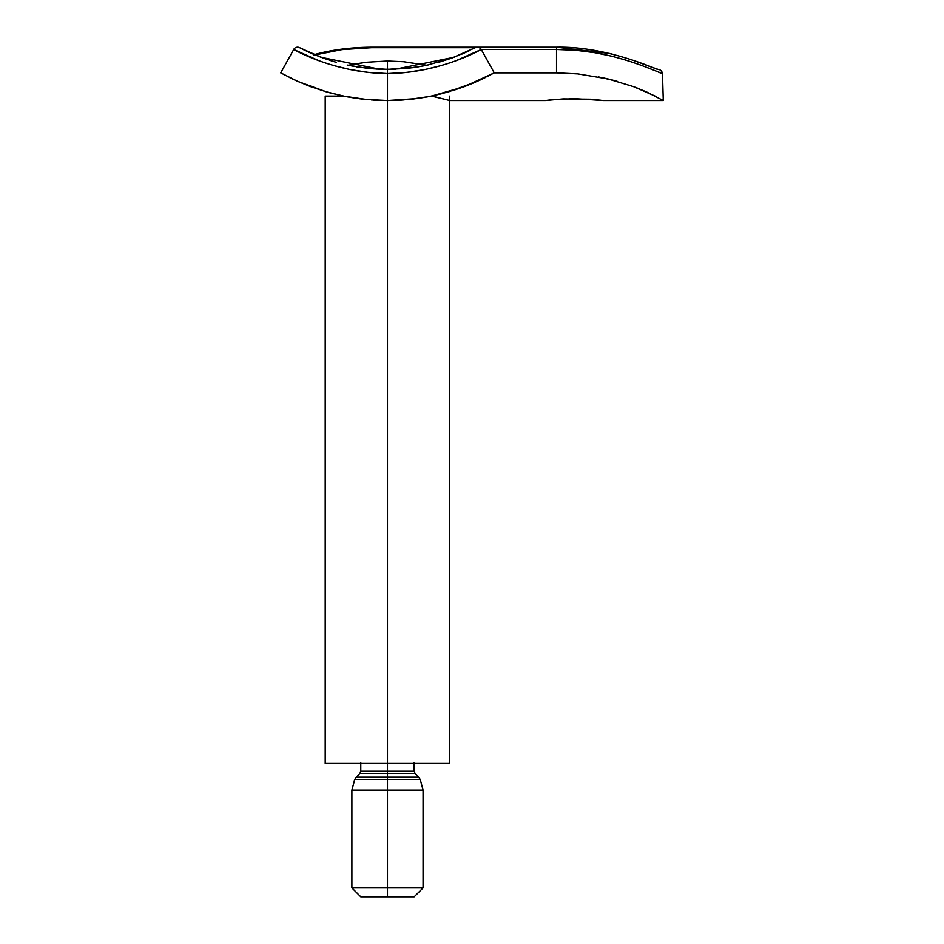 <?xml version="1.0" encoding="UTF-8"?>
<svg xmlns="http://www.w3.org/2000/svg" width="944" height="944" viewBox="0 0 944 944"><rect width="100%" height="100%" fill="white"/><g stroke="black" fill="none" stroke-linecap="round" stroke-linejoin="round"><path stroke-width="1.42" d="M449.757 763.354L387.477 763.354L387.477 771.13L387.477 763.354L325.208 763.354L387.477 763.354L387.477 100.536L387.477 763.354L449.757 763.354L449.757 96.087M431.561 96.087L449.757 100.536L545.396 100.536L563.249 98.908L590.378 99.214M414.168 896.8L387.477 896.8L387.477 887.903L387.477 896.8L414.168 896.8L423.065 887.903L387.477 887.903L387.477 790.034L387.477 887.903L423.065 887.903L423.065 790.034L387.477 790.034L387.477 779.437L387.477 790.034L423.065 790.034L420.233 779.437L387.477 779.437L420.233 779.437L418.947 777.526L387.477 777.526L387.477 779.437L387.477 777.526L418.511 777.136L356.454 777.136L387.477 777.136L387.477 773.584L415.148 773.584L387.477 773.584L387.477 777.136L418.511 777.136L415.148 773.584L414.168 771.13L387.477 771.13L387.477 773.584L387.477 771.13L360.785 771.13L414.168 771.13L414.168 762.658M387.477 773.584L359.817 773.584L387.477 773.584M360.785 762.658L360.785 771.13L359.817 773.584L356.018 777.526L387.477 777.526L356.018 777.526L354.732 779.437L387.477 779.437L354.732 779.437L351.888 790.034L387.477 790.034L351.888 790.034L351.888 887.903L387.477 887.903L351.888 887.903L360.785 896.8L387.477 896.8L360.785 896.8M325.456 91.603L343.486 96.087L325.208 96.087L343.486 96.087L367.275 99.604M550.258 99.946L574.318 98.624L603.228 100.536L663.278 100.536L646.687 92.005L633.554 86.659L608.101 78.966L577.905 73.903L556.523 72.865L494.243 72.865L487.434 76.488M547.603 100.253L550.281 99.946M376.396 69.077L387.477 69.396L360.655 67.484M364.431 99.321L387.477 100.536L387.406 69.396M359.003 98.683L363.405 99.214M376.385 100.253L373.954 100.123M334.235 61.726L333.22 61.419M366.921 68.275L347.215 65.053M381.081 69.29L371.381 68.711M352.171 64.44L366.107 62.28L387.477 61.018L387.477 69.396L369.021 68.499L351.664 65.962M331.356 60.853L315.036 54.929L342.011 49.619L371.476 47.707L475.292 47.707L451.61 58.162M414.381 67.472L426.794 65.254L451.645 58.15L426.794 65.254L403.678 61.738L387.477 61.018L366.107 62.28L348.159 65.254M658.003 69.396L654.357 68.499M464.224 86.706L452.377 90.73M443.42 93.303L431.467 96.087L463.752 86.883L494.243 72.865L477.334 81.326L448.258 91.969L429.508 96.477L408.905 99.486L387.477 100.536L366.107 99.498L345.516 96.489L326.825 92.005L297.679 81.349L280.722 72.865L297.679 81.349L310.623 86.659L326.825 92.005L345.516 96.489L366.107 99.498L387.477 100.536L416.398 98.624M485.287 77.573L479.222 80.464M475.103 82.317L464.613 86.553M634.427 86.978L638.699 88.63M609.352 79.272L610.025 79.438M610.473 79.544L611.287 79.744M611.913 79.91L613.163 80.24M604.431 78.116L605.163 78.281M309.325 86.175L312.086 87.202M343.297 96.052L329.126 92.642M545.396 100.536L547.614 100.253M628.527 60.888L612.786 56.428L595.18 52.758L576.17 50.327L556.523 49.489L556.523 72.865L494.243 72.865L481.251 49.489L556.523 49.489L556.523 72.865L577.905 73.903M416.387 98.624L430.853 96.217M387.595 100.536L398.486 100.265M375.358 100.206L387.512 100.536M292.522 78.966L297.714 81.373M287 76.216L288.298 76.889M371.417 99.946L387.477 100.536L408.905 99.486L429.508 96.477L448.258 91.969L477.334 81.326L494.243 72.865L481.251 49.489L455.622 60.888M423.301 65.962L405.932 68.499L387.477 69.396L387.477 61.018L403.678 61.738L427.75 65.455M469.251 50.752L451.645 58.15L438.641 62.328M469.439 50.657L461.97 54.068M411.879 67.815L413.92 67.531M356.525 66.847L358.567 67.166M333.551 61.525L336.123 62.269M308.181 51.92L315.036 54.929C332.158 50.268 350.967 47.861 371.476 47.707L475.292 47.707L454.017 57.277L395.241 69.231L387.477 69.396L387.477 100.536M300.593 48.191L299.673 47.707L300.593 48.191M336.324 62.328L323.32 58.15L301.148 48.486M382.757 69.337L384.869 69.384M381.046 69.29L381.813 69.313M441.698 65.443L425.213 69.49L406.982 72.346L387.477 73.585L387.477 69.396L415.844 67.26M393.117 69.313L393.896 69.29M282.268 73.715L280.722 72.865L293.714 49.489L280.722 72.865L282.61 73.903M434.854 96.784L449.757 100.536M418.44 66.835L408.823 68.192M343.486 96.087L344.123 96.217M418.947 98.27L427.538 96.854M399.725 100.194L401.79 100.076M373.234 100.076L375.311 100.206M347.451 96.866L356.065 98.282M396.822 100.335L404.221 99.899M407.926 99.58L414.192 98.908M319.343 60.888L293.714 49.489C292.18 48.498 332.961 72.995 387.477 73.585L387.477 87.037L387.477 73.585L367.983 72.346L349.74 69.49L333.267 65.443M661.543 99.498L663.278 100.536L662.476 73.585L658.759 72.346M633.554 86.659L656.045 96.489M598.472 76.889L617.246 81.349M303.354 49.595L299.673 47.707A4.449 4.449 0 0 0 293.714 49.489A4.449 4.449 0 0 1 299.673 47.707L320.948 57.277L379.712 69.231L387.477 69.396L387.477 73.585C442.004 72.995 482.773 48.498 481.251 49.489L480.142 48.179L481.251 49.489L556.523 49.489L556.523 47.2L556.523 49.489C610.497 48.498 658.735 72.995 662.476 73.585L641.649 65.443M661.827 71.532L659.655 69.714L661.071 70.611L662.476 73.585L663.278 100.536M284.887 75.119L283.707 74.493M297.749 81.385L289.253 77.361M314.069 54.752L315.036 54.929L314.069 54.752M303.437 49.643L313.986 54.492M478.632 47.389L480.142 48.179M476.932 47.224L475.292 47.707A4.449 4.449 0 0 1 481.251 49.489A4.449 4.449 0 0 0 475.292 47.707M590.389 99.214L601.033 100.265M325.208 763.354L325.208 96.087M658.145 69.408C655.49 69.325 607.275 46.15 556.523 47.2L371.476 47.2C350.318 47.377 331.002 49.914 313.538 54.835M477.357 47.2L556.523 47.2L609.517 53.466L614.91 54.811M632.999 60.239L653.071 67.708M653.213 67.756L658.098 69.396M395.088 69.242L379.877 69.242"/></g></svg>
